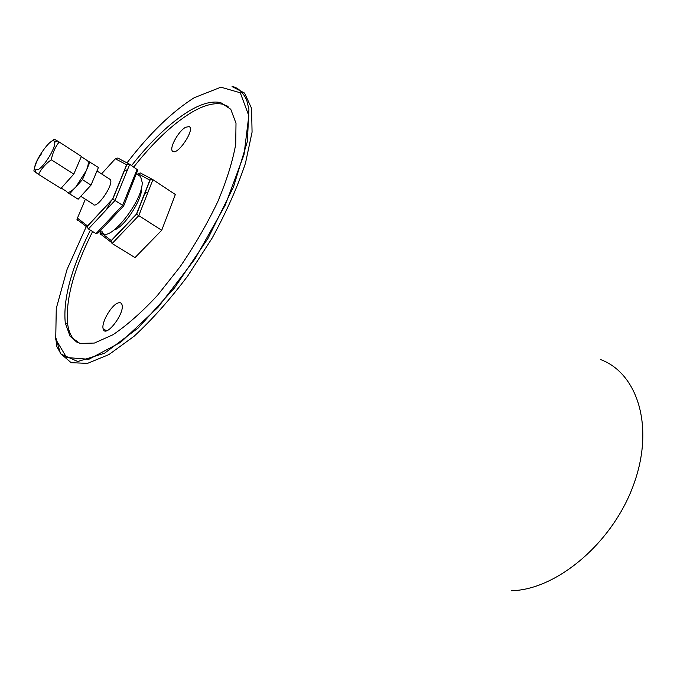 <?xml version="1.0" encoding="UTF-8"?>
<svg xmlns="http://www.w3.org/2000/svg" width="677" height="677" viewBox="0 0 677 677"><rect width="100%" height="100%" fill="white"/><g stroke="black" fill="none" stroke-linecap="round" stroke-linejoin="round"><path stroke-width="1.02" d="M69.587 193.85L78.151 199.216L91.023 185.109L98.427 167.473L87.697 160.804C88.78 162.421 88.281 165.747 86.207 170.773L75.985 186.776C71.804 191.261 68.817 193.013 67.031 192.023L69.587 193.85L82.442 179.642L89.948 161.972M86.8 160.221L87.24 160.39M50.352 142.246L54.202 139.124L59.178 141.992C55.218 146.994 52.594 152.917 51.308 159.772C45.63 163.809 41.365 168.675 38.504 174.37L33.85 170.993C35.136 164.283 37.743 158.46 41.678 153.535M38.581 169.309C44.953 165.628 55.979 147.104 54.651 142.348C53.263 132.836 29.771 166.991 35.602 170.003L38.581 169.309M38.504 174.37L60.947 188.434L73.793 174.116L81.401 156.412L59.178 141.992M73.793 174.116L51.308 159.772M91.023 185.109L82.442 179.642M141.518 187.453C143.177 198.022 124.746 226.913 114.455 229.858M137.152 169.233L122.63 205.334L96.024 233.616L98.504 232.702L123.663 205.986L137.803 170.029L129.713 164.316L126.887 164.519L112.805 199.055L115.014 200.468L129.713 164.316M101.55 173.887L115.352 158.765L126.624 164.765L112.67 198.97L87.536 225.949L87.409 227.421L88.425 228.944L115.014 200.468L123.663 205.986M124.094 170.959L127.538 169.656M87.536 225.949L77.423 218.138L76.95 219.297L77.728 220.617L77.957 220.076M115.352 158.765L117.73 157.995L129.366 164.13M96.024 233.616L88.425 228.944M109.369 178.948L110.199 179.49C114.616 183.983 95.956 210.64 93.045 204.048L80.783 196.33M139.352 175.766L140.63 176.612L142.212 182.511C142.585 202.372 106.788 245.683 102.049 231.559M106.365 209.735L111.553 200.172M113.296 197.43L113.728 196.787M137.372 174.463L138.049 173.727L149.862 180.116L136.441 214.135L138.777 215.633L152.917 179.667L150.192 179.828L136.61 214.245M136.441 214.135L111.248 240.563L111.18 242.222L112.128 243.517L138.777 215.633L161.718 230.273L135.019 257.598L112.128 243.517M111.248 240.563L100.56 232.414L100.078 233.717L100.831 234.843L101 234.42M138.049 173.727L140.367 172.948L152.613 179.498M161.718 230.273L175.343 194.502L152.917 179.667M117.823 303.059C119.837 302.264 121.183 302.687 121.86 304.328C125.643 312.529 105.316 339.092 103.166 328.836C101.085 322.98 111.113 305.378 117.823 303.059M233.878 185.219L234.352 184.787M185.566 127.301L189.086 126.557C195.585 128.588 177.873 155.566 172.821 151.343C168.531 149.27 178.127 131.22 185.566 127.301M133.767 166.999C153.298 142.28 172.457 124.153 191.261 112.602C203.777 105.163 214.338 102.388 222.953 104.266L228.056 106.365M77.381 342.511C72.168 338.898 68.936 332.822 67.675 324.266C65.305 300.334 73.615 269.421 92.614 231.517M131.583 165.552C151.123 140.799 170.274 122.63 189.052 111.036C201.551 103.564 212.087 100.755 220.677 102.608L230.755 109.251L236.002 123.265L235.723 144.218C232.685 161.321 226.668 180.564 217.664 201.958C207.103 223.935 194.604 245.523 180.141 266.721L157.428 295.417C141.823 312.199 126.997 325.307 112.941 334.76L94.408 343.053L79.92 343.434L70.12 336.401L65.271 322.921C62.978 299.006 71.347 268.075 90.379 230.146M148.102 191.913L144.446 193.85M77.423 218.138L85.37 199.216M100.56 232.414L101.135 231.001M600.727 359.622C637.59 373.34 654.93 426.992 633.452 485.138C612.304 543.335 556.24 589.989 511.228 590.733M232.076 86.554L244.6 93.096L251.59 108.413L252.064 132.159L245.48 163.165C237.585 186.86 226.499 211.799 212.214 237.982L187.901 275.734C170.054 299.462 152.088 319.654 134.012 336.325L108.904 354.587L87.536 363.354L71.153 362.703L60.439 353.419L55.565 336.782L56.843 346.522L61.015 354.105L77.787 361.518L104.503 353.25L138.226 327.947L174.581 287.81L208.067 238.27L233.506 186.903L247.384 141.442L248.916 109.429L247.105 101.618C245.269 95.474 239.108 87.325 232.076 86.554M86.301 226.558L67.057 269.438L56.267 308.441L55.726 339.279L66.6 357.524L88.865 359.284L120.675 342.308L157.995 307.341L194.968 258.961L225.289 205.055L243.999 154.72L248.814 115.733L240.284 92.783L220.93 87.189L194.24 97.708C172.043 111.722 149.625 133.445 126.988 162.878M81.299 156.649L87.697 160.804M61.26 188.088L66.481 191.363M54.651 142.348L57.223 140.808M35.602 170.003L35.229 172.093M87.409 227.421L76.95 219.297M112.78 199.046L87.435 226.236M110.199 179.49L96.972 170.934M140.63 176.612L136.542 173.913M136.585 214.228L111.138 240.919M111.18 242.222L100.078 233.717M103.166 328.836L106.534 330.748M189.086 126.557L189.636 126.946M220.677 102.608L222.953 104.266M65.271 322.921L67.675 324.266"/></g></svg>
